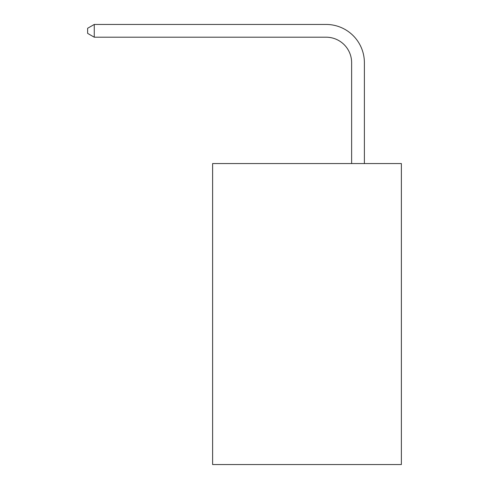 <?xml version="1.0" encoding="UTF-8"?>
<svg xmlns="http://www.w3.org/2000/svg" width="489" height="489" viewBox="0 0 489 489"><rect width="100%" height="100%" fill="white"/><g stroke="black" fill="none" stroke-linecap="round" stroke-linejoin="round"><path stroke-width="0.73" d="M401.371 163.564L401.371 464.55L212.617 464.55L212.617 163.564L401.371 163.564M351.628 163.564L351.628 62.708A25.507 25.507 0 0 0 326.12 37.201L94.261 37.201L87.629 33.38L87.629 28.276L94.261 24.45L326.12 24.45A38.258 38.258 0 0 1 364.384 62.708L364.384 163.564M351.628 62.708A25.507 25.507 0 0 0 326.12 37.201A25.507 25.507 0 0 1 351.628 62.708A25.507 25.507 0 0 0 326.12 37.201A25.507 25.507 0 0 1 351.628 62.708A25.507 25.507 0 0 0 326.12 37.201A25.507 25.507 0 0 1 351.628 62.708A25.507 25.507 0 0 0 326.12 37.201A25.507 25.507 0 0 1 351.628 62.708A25.507 25.507 0 0 0 326.12 37.201A25.507 25.507 0 0 1 351.628 62.708A25.507 25.507 0 0 0 326.12 37.201A25.507 25.507 0 0 1 351.628 62.708A25.507 25.507 0 0 0 326.12 37.201A25.507 25.507 0 0 1 351.628 62.708M94.261 24.45L326.12 24.45L94.261 24.45L326.12 24.45L94.261 24.45L326.12 24.45L94.261 24.45L326.12 24.45L94.261 24.45L326.12 24.45L94.261 24.45L326.12 24.45L94.261 24.45L326.12 24.45L94.261 24.45L94.261 37.201"/></g></svg>
